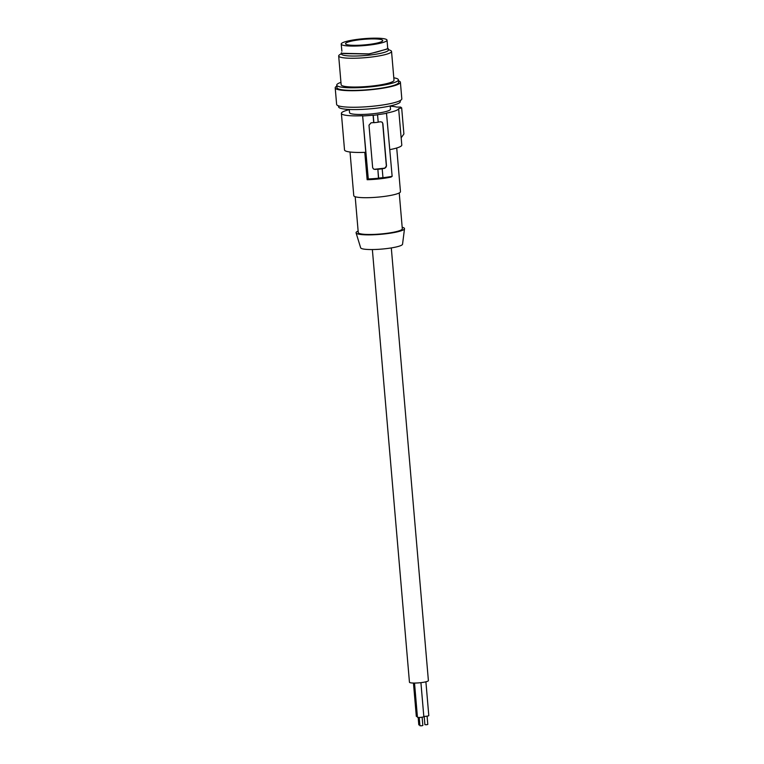 <?xml version="1.0" encoding="UTF-8"?>
<svg xmlns="http://www.w3.org/2000/svg" width="764" height="764" viewBox="0 0 764 764"><rect width="100%" height="100%" fill="white"/><g stroke="black" fill="none" stroke-linecap="round" stroke-linejoin="round"><path stroke-width="1.15" d="M382.955 177.63L382.821 177.745A30.063 4.517 175.1 0 0 392.142 176.331L390.996 177.086A23.436 3.524 175.1 0 1 379.66 178.852A23.436 3.524 175.1 0 1 367.14 179.721L368.296 178.967A30.063 4.517 -4.9 0 0 378.486 178.222L378.619 178.107A30.952 4.651 -4.9 0 0 382.955 177.63L382.201 168.815A30.952 4.651 -4.9 0 1 377.865 169.302L378.619 178.107M377.865 169.302L378.486 178.222M396.717 147.996L400.46 191.668A23.436 3.524 175.1 0 1 381.198 196.806A23.436 3.524 175.1 0 1 353.77 195.67L350.027 151.998M355.184 196.72L358.259 232.571A22.108 3.323 -4.9 0 0 384.139 233.641A22.108 3.323 -4.9 0 0 402.313 228.799L399.238 192.948M358.135 231.062A24.314 3.648 -4.9 0 0 356.081 232.877A24.314 3.648 -4.9 0 0 356.435 233.326A24.314 3.648 -4.9 0 0 382.181 234.185A24.314 3.648 -4.9 0 0 404.509 228.732A24.314 3.648 -4.9 0 0 404.137 228.044A24.314 3.648 -4.9 0 0 402.179 227.28M356.081 232.877L360.665 247.822A21.029 3.161 -4.9 0 0 360.961 248.214A21.029 3.161 -4.9 0 0 383.232 248.949A21.029 3.161 -4.9 0 0 402.542 244.232L404.509 228.732M390.242 106.167A28.736 4.317 175.1 0 1 396.592 107.084L400.632 107.084L401.663 107.877L403.898 133.977L401.138 137.835L398.636 108.66A28.736 4.317 175.1 0 1 386.488 113.091L392.142 176.331M391.302 247.928L428.394 680.609A9.502 1.432 175.1 0 1 420.582 682.691A9.502 1.432 175.1 0 1 409.456 682.233L372.364 249.551M388.379 49.507L390.519 50.462A26.53 3.982 175.1 0 1 391.54 51.427L394.004 80.201A26.53 3.982 175.1 0 1 379.947 84.966A26.53 3.982 175.1 0 1 352.452 87.01A26.53 3.982 175.1 0 1 341.145 84.728L338.681 55.953A26.53 3.982 175.1 0 1 339.522 54.827L341.47 53.528M340.945 82.35A30.952 4.651 -4.9 0 0 336.743 85.11A30.952 4.651 -4.9 0 0 349.931 87.774A30.952 4.651 -4.9 0 0 359.271 87.65A30.952 4.651 -4.9 0 0 398.416 79.819A30.952 4.651 -4.9 0 0 393.804 77.813M367.379 44.618A18.689 2.808 -4.9 0 0 370.779 44.197A18.689 2.808 -4.9 0 0 382.745 40.53A18.689 2.808 -4.9 0 0 360.856 39.623A18.689 2.808 -4.9 0 0 345.5 43.72A18.689 2.808 -4.9 0 0 367.379 44.618M341.565 44.618A22.987 3.457 -4.9 0 0 360.178 45.869A22.987 3.457 -4.9 0 0 387.023 40.158A22.987 3.457 -4.9 0 0 386.67 39.623A22.987 3.457 -4.9 0 0 361.964 38.849A22.987 3.457 -4.9 0 0 341.212 44.083A22.987 3.457 -4.9 0 0 341.565 44.618M388.313 48.705L388.418 49.985A23.541 3.534 175.1 0 1 384.435 52.344A23.541 3.534 175.1 0 1 358.268 55.953A23.541 3.534 175.1 0 1 341.508 54.005L341.403 52.726L341.775 53.394L345.032 53.623L368.974 53.986L387.711 48.896L387.711 48.103M391.54 51.427A26.53 3.982 175.1 0 1 387.042 54.082A26.53 3.982 175.1 0 1 349.979 58.236A26.53 3.982 175.1 0 1 338.681 55.953M341.212 44.083L341.89 51.207M342.31 53.308L368.878 53.891L377.139 51.942L387.167 48.925L387.415 48.323M386.88 48.925L387.711 48.896M349.282 109.682A28.736 4.317 -4.9 0 0 341.384 113.378A28.736 4.317 -4.9 0 0 362.633 115.736L368.296 178.967M386.746 113.282A30.063 4.517 -4.9 0 1 377.416 114.695L377.569 114.82A30.952 4.651 -4.9 0 1 373.233 115.297L373.08 115.183A30.063 4.517 175.1 0 1 362.89 115.927M398.636 108.66L401.663 107.877M349.263 109.462L349.54 112.68A20.561 3.085 -4.9 0 0 349.855 113.158A20.561 3.085 -4.9 0 0 371.953 113.855A20.561 3.085 -4.9 0 0 390.499 109.176L390.223 105.948M401.167 137.806L401.788 145.055A28.736 4.317 175.1 0 1 389.86 149.629M364.791 152.351L367.14 179.721M341.384 113.378L344.526 149.964A28.736 4.317 -4.9 0 0 365.765 152.313L362.633 115.736M377.712 169.178A30.063 4.517 175.1 0 1 375.048 169.427L373.472 168.968L372.651 167.641L368.993 125.181L371.056 122.832A30.063 4.517 175.1 0 0 373.711 122.584L373.873 122.698A30.952 4.651 -4.9 0 0 378.209 122.221L377.569 114.82M373.08 115.183L373.711 122.584M381.99 122.087A2.206 2.158 -52.5 0 1 382.716 123.529L386.336 165.769A2.206 2.158 -52.5 0 1 384.359 168.185L374.809 169.245A2.206 2.158 -52.5 0 1 373.376 168.892M378.199 122.087A30.063 4.517 -4.9 0 0 380.596 121.772L382.124 122.192L382.879 123.653L386.498 165.893L384.598 168.367A30.063 4.517 -4.9 0 1 382.048 168.701L382.201 168.815M373.233 115.297L373.873 122.698M400.193 100.571L400.279 101.593A30.952 4.651 175.1 0 1 383.881 107.151A30.952 4.651 175.1 0 1 351.793 109.548A30.952 4.651 175.1 0 1 338.614 106.884L338.519 105.862M336.828 86.131A32.718 4.918 -4.9 0 0 335.205 87.87L336.628 104.42A32.718 4.918 -4.9 0 0 349.645 107.208A32.718 4.918 -4.9 0 0 383.977 104.792A32.718 4.918 -4.9 0 0 401.816 98.833L400.403 82.283A32.718 4.918 -4.9 0 0 398.502 80.85M335.205 87.87A32.718 4.918 -4.9 0 0 335.988 88.815A32.718 4.918 -4.9 0 0 348.222 90.658A32.718 4.918 -4.9 0 0 382.554 88.242A32.718 4.918 -4.9 0 0 400.403 82.283M336.743 85.11L336.972 87.717A30.952 4.651 -4.9 0 0 350.151 90.381A30.952 4.651 -4.9 0 0 382.239 87.994A30.952 4.651 -4.9 0 0 398.636 82.436L398.416 79.819M420.916 682.653L423.829 716.622A3.209 0.477 175.1 0 1 421.193 717.329A3.209 0.477 175.1 0 1 417.44 717.167L414.518 683.054M422.12 717.195L422.836 725.485L421.642 725.8L419.933 725.733L419.226 717.444M425.901 681.803L428.795 715.572A3.209 0.477 175.1 0 1 426.159 716.279A3.209 0.477 175.1 0 1 423.81 716.403M427.086 716.154L427.792 724.434L426.598 724.749L424.899 724.683L424.192 716.403M417.392 716.565A3.209 0.477 175.1 0 1 416.313 716.298L413.458 683.045M419.875 724.979L418.796 724.855L418.166 717.406M387.759 48.743L387.023 40.158"/></g></svg>
